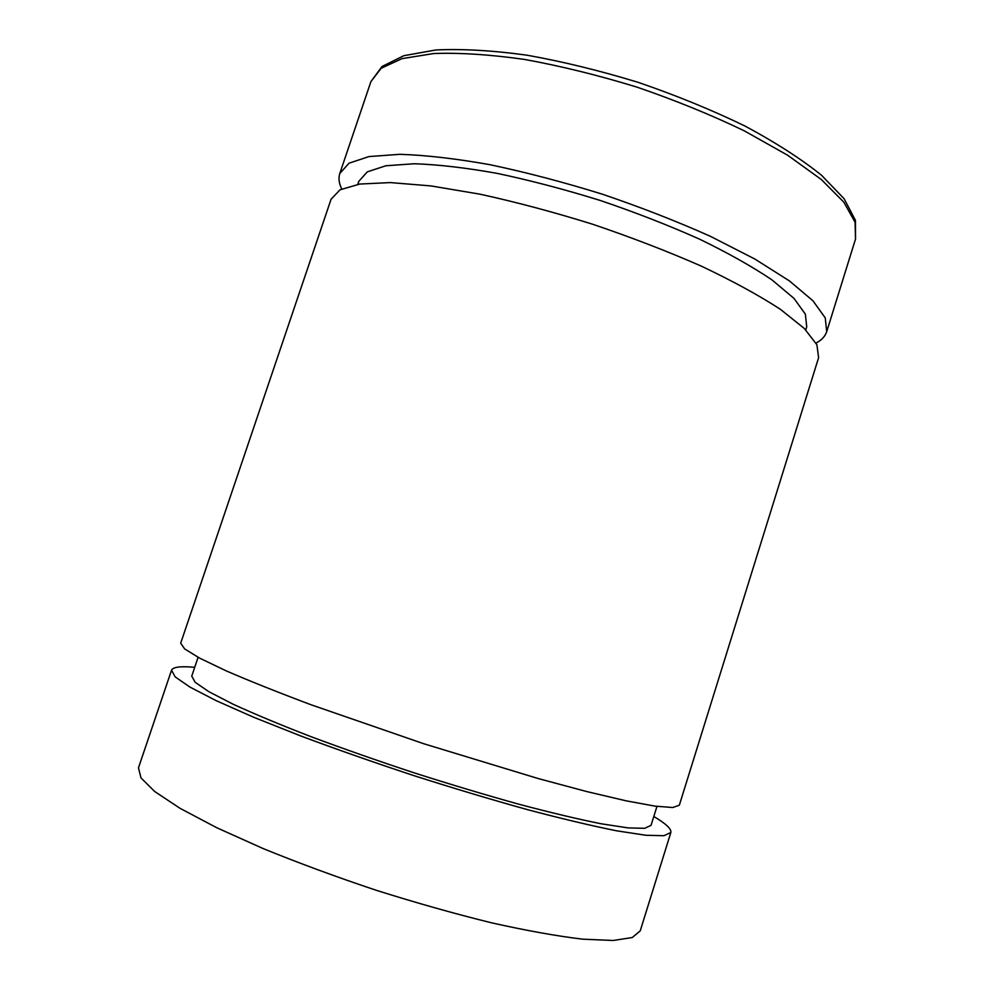 <?xml version="1.0" encoding="UTF-8"?>
<svg xmlns="http://www.w3.org/2000/svg" width="994" height="994" viewBox="0 0 994 994"><rect width="100%" height="100%" fill="white"/><g stroke="black" fill="none" stroke-linecap="round" stroke-linejoin="round"><path stroke-width="1.49" d="M341.737 188.959C338.942 183.269 338.295 178.112 339.799 173.49L349.031 163.202L369.022 156.567L399.799 154.319C425.444 155.114 455.426 158.555 489.756 164.656C525.925 172.26 563.412 182.101 602.227 194.153C640.72 207.212 676.839 221.302 710.561 236.398L754.868 259.049L789.41 280.904L812.993 300.822L825.269 317.943L826.697 331.698C825.194 336.307 821.64 340.097 816.037 343.067M653.803 816.496C665.893 823.641 671.571 828.971 670.851 832.475L663.98 835.706L646.025 835.283L616.777 830.835C591.877 825.852 562.231 818.82 527.851 809.75C491.396 799.611 453.227 788.192 413.355 775.457C373.607 762.311 336.022 749.128 300.573 735.895L253.557 717.208L216.232 700.683L189.953 687.09L175.18 676.889L171.527 670.229C172.993 666.974 180.722 666.005 194.7 667.334M656.959 806.407L651.033 825.355L644.659 828.325L627.997 827.89L600.972 823.74C577.999 819.131 550.726 812.645 519.154 804.295C485.718 795.001 450.729 784.514 414.2 772.86C377.795 760.82 343.328 748.731 310.811 736.604C280.358 724.8 254.476 714.015 233.192 704.249L208.889 691.712L195.147 682.269L191.743 676.119L198.092 657.307M180.684 643.205L184.648 648.908L199.719 658.177L226.247 670.888C249.457 680.952 277.686 692.222 310.898 704.709L423.668 743.711L537.829 778.439L586.584 791.522L626.195 800.841L655.121 806.146L672.764 807.513L679.324 805.227L818.609 357.666L816.906 344.769L804.345 328.505L780.476 309.37C759.081 295.417 732.628 280.979 701.118 266.032C667.247 251.184 631.041 237.231 592.474 224.184C553.608 212.07 516.11 202.068 479.978 194.178L430.924 185.915L390.307 182.585L359.753 184.052L340.023 189.817L331.064 199.26L180.684 643.205M805.761 329.921L806.718 326.877L805.376 314.154L793.957 298.362L772.139 280.022C752.57 266.765 728.366 253.135 699.552 239.156C668.577 225.315 635.464 212.405 600.19 200.44C564.617 189.394 530.237 180.361 497.05 173.354C465.515 167.725 437.932 164.532 414.299 163.749L385.871 165.762L367.345 171.838L358.797 181.33L357.765 184.362M370.924 81.583L381.162 68.263L402.085 58.621L433.67 53.539C459.75 52.583 490.067 54.546 524.608 59.441C560.889 66.039 598.351 75.283 637.005 87.137C675.237 100.257 710.983 114.807 744.22 130.798L787.67 155.25L821.255 179.467L843.819 202.142L855.076 222.246L855.523 239.045L855.424 220.308L844.13 198.763L821.541 175.255C801.052 158.829 775.506 142.415 744.916 126.014C711.928 110.011 676.454 95.499 638.521 82.465C600.152 70.711 562.927 61.603 526.845 55.167C492.452 50.446 462.148 48.718 435.919 49.961L403.825 55.701L382.031 66.486L370.924 81.583L339.799 173.49M670.851 832.475L640.235 930.844L632.271 937.528L613.161 940.486L582.77 939.181C557.112 936.124 526.795 930.695 491.806 922.879C454.792 913.772 416.213 902.887 376.067 890.226C336.146 876.87 298.535 862.991 263.236 848.615L216.68 827.691L180.063 808.333L154.716 791.522L140.986 777.892L138.477 767.815L171.527 670.229M826.697 331.698L855.523 239.045"/></g></svg>
